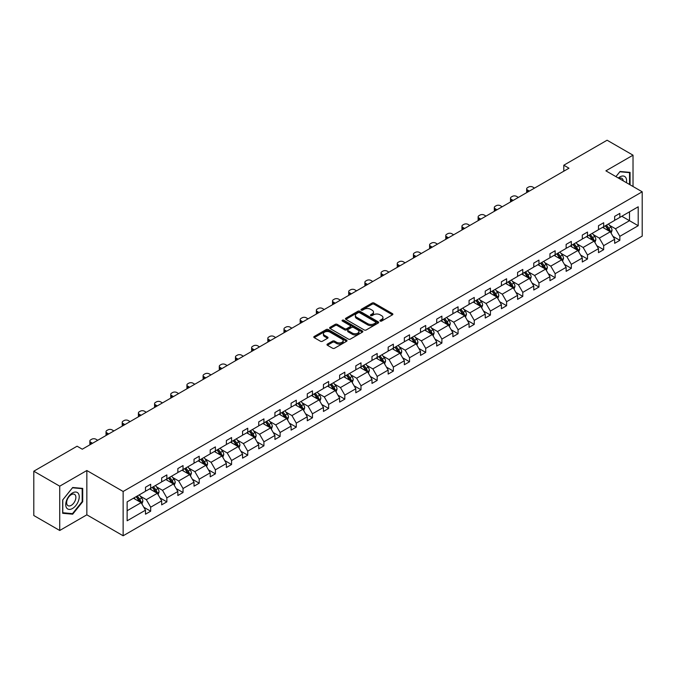 <?xml version="1.0" encoding="UTF-8"?>
<svg xmlns="http://www.w3.org/2000/svg" width="676" height="676" viewBox="0 0 676 676"><rect width="100%" height="100%" fill="white"/><g stroke="black" fill="none" stroke-linecap="round" stroke-linejoin="round"><path stroke-width="1.01" d="M380.216 321.058A1.006 0.583 0 0 0 381.636 321.058L392.452 314.813A1.436 0.828 0 0 0 392.874 314.222A1.436 0.828 0 0 0 392.452 313.639L374.132 303.059A1.436 0.828 0 0 0 372.096 303.059L361.28 309.304A1.006 0.583 0 0 0 360.984 309.718A1.006 0.583 0 0 0 361.28 310.123A1.006 0.583 0 0 0 362.699 310.123L364.102 309.321A4.605 2.662 0 0 1 370.617 309.321L372.146 310.2A4.605 2.662 0 0 1 373.49 312.084A4.605 2.662 0 0 1 372.146 313.96L370.744 314.771A1.006 0.583 0 0 0 370.448 315.177A1.006 0.583 0 0 0 370.744 315.591A1.006 0.583 0 0 0 372.172 315.591L373.566 314.788A4.605 2.662 0 0 1 380.081 314.788L381.61 315.667A4.605 2.662 0 0 1 382.962 317.543A4.605 2.662 0 0 1 381.61 319.427L380.216 320.238A1.006 0.583 0 0 0 379.92 320.644A1.006 0.583 0 0 0 380.216 321.058L380.216 320.238M327.404 344.084A1.436 0.828 0 0 0 326.981 344.667A1.436 0.828 0 0 0 327.404 345.259L332.55 348.225A1.436 0.828 0 0 0 334.586 348.225L346.594 341.287A1.436 0.828 0 0 0 347.016 340.704A1.436 0.828 0 0 0 346.594 340.113L328.274 329.533A1.436 0.828 0 0 0 326.238 329.533L314.222 336.471A1.436 0.828 0 0 0 313.799 337.062A1.436 0.828 0 0 0 314.222 337.645L320.432 341.228A1.436 0.828 0 0 0 322.469 341.228L327.606 338.262A1.436 0.828 0 0 0 328.029 337.679A1.436 0.828 0 0 0 327.606 337.087L324.531 335.313A3.853 2.222 0 0 1 323.398 333.741A3.853 2.222 0 0 1 325.781 331.679A3.853 2.222 0 0 1 329.972 332.161L342.039 339.132A3.853 2.222 0 0 1 343.163 340.704A3.853 2.222 0 0 1 340.788 342.757A3.853 2.222 0 0 1 336.589 342.276L334.586 341.11A1.436 0.828 0 0 0 332.55 341.11L327.404 344.084L327.404 345.259M86.849 470.521L59.725 486.179L33.8 471.206L33.8 515.518L59.725 530.483L86.849 514.825L123.142 535.781L123.142 491.477L86.849 470.521L86.849 514.825M633.023 186.5L633.023 155.184L605.899 170.842L642.2 191.798L123.142 491.477M633.023 155.184L607.099 140.219L563.801 165.214L563.801 171.205M33.8 471.206L77.098 446.211L82.286 449.202L568.981 168.206L563.801 165.214M364.203 329.947A1.436 0.828 0 0 0 366.24 329.947L378.256 323.01A1.436 0.828 0 0 0 378.678 322.427A1.436 0.828 0 0 0 378.256 321.835L359.928 311.256A1.436 0.828 0 0 0 357.891 311.256L345.884 318.193A1.436 0.828 0 0 0 345.461 318.776A1.436 0.828 0 0 0 345.884 319.368L364.203 329.947M342.774 321.277A1.006 0.583 0 0 1 343.797 321.421L362.404 332.161L350.413 339.082A1.436 0.828 0 0 1 348.377 339.082L330.049 328.511L330.049 327.328A1.436 0.828 0 0 0 329.635 327.919A1.436 0.828 0 0 0 330.049 328.511M330.049 327.328L335.195 324.362A1.436 0.828 0 0 1 337.231 324.362L344.659 328.654A1.436 0.828 0 0 0 346.695 328.654L350.109 326.685A1.436 0.828 0 0 0 350.531 326.094A1.436 0.828 0 0 0 350.109 325.511L342.369 321.041A1.006 0.583 0 0 1 342.073 320.635A1.006 0.583 0 0 1 342.698 320.094A1.006 0.583 0 0 1 343.797 320.221L362.42 330.978A1.436 0.828 0 0 1 362.843 331.561A1.436 0.828 0 0 1 362.42 332.153L362.42 330.978M59.725 486.179L59.725 530.483M127.139 501.862L145.492 491.266L145.492 487.252L150.68 484.261L150.68 488.275L161.674 481.92L161.674 477.915L166.854 474.915L166.854 478.929L177.847 472.583L177.847 468.569L183.035 465.578L183.035 469.592L194.029 463.246L194.029 459.232L199.217 456.241L199.217 460.246L210.211 453.9L210.211 449.895L215.391 446.895L215.391 450.909L226.384 444.563L226.384 440.549L231.572 437.558L231.572 441.572L242.566 435.226L242.566 431.212L247.746 428.212L247.746 432.226L258.739 425.88L258.739 421.866L263.927 418.875L263.927 422.889L274.921 416.543L274.921 412.529L280.109 409.538L280.109 413.543L291.102 407.197L291.102 403.192L296.282 400.192L296.282 404.206L307.276 397.86L307.276 393.846L312.464 390.855L312.464 394.868L323.458 388.523L323.458 384.509L328.637 381.517L328.637 385.523L339.631 379.177L339.631 375.163L344.819 372.172L344.819 376.186L355.813 369.84L355.813 365.826L361.001 362.835L361.001 366.848L371.994 360.494L371.994 356.489L377.174 353.489L377.174 357.503L388.168 351.157L388.168 347.143L393.356 344.152L393.356 348.165L404.349 341.819L404.349 337.806L409.529 334.814L409.529 338.82L420.523 332.474L420.523 328.468L425.711 325.469L425.711 329.482L436.704 323.136L436.704 319.123L441.893 316.131L441.893 320.145L452.878 313.799L452.878 309.785L458.066 306.794L458.066 310.799L469.06 304.454L469.06 300.44L474.248 297.448L474.248 301.462L485.241 295.116L485.241 291.102L490.421 288.111L490.421 292.116L501.415 285.771L501.415 281.765L506.603 278.765L506.603 282.779L517.596 276.433L517.596 272.42L522.785 269.428L522.785 273.442L533.77 267.096L533.77 263.082L538.958 260.091L538.958 264.096L549.951 257.75L549.951 253.737L555.14 250.745L555.14 254.759L566.133 248.413L566.133 244.399L571.313 241.408L571.313 245.422L582.306 239.067L582.306 235.062L587.495 232.062L587.495 236.076L598.488 229.73L598.488 225.716L603.676 222.725L603.676 226.739L614.661 220.393L614.661 216.379L619.85 213.388L619.85 217.393L638.203 206.797L638.203 225.716L619.85 236.321L619.85 240.326L614.661 243.326L614.661 239.312L603.676 245.658L603.676 249.672L598.488 252.663L598.488 248.65L587.495 254.996L587.495 259.009L582.306 262.001L582.306 257.995L571.313 264.341L571.313 268.347L566.133 271.346L566.133 267.333L555.14 273.679L555.14 277.692L549.951 280.684L549.951 276.67L538.958 283.016L538.958 287.03L533.77 290.029L533.77 286.016L522.785 292.362L522.785 296.375L517.596 299.367L517.596 295.353L506.603 301.699L506.603 305.713L501.415 308.704L501.415 304.699L490.421 311.045L490.421 315.05L485.241 318.05L485.241 314.036L474.248 320.382L474.248 324.395L469.06 327.387L469.06 323.373L458.066 329.719L458.066 333.733L452.878 336.724L452.878 332.719L441.893 339.065L441.893 343.078L436.704 346.07L436.704 342.056L425.711 348.402L425.711 352.416L420.523 355.407L420.523 351.393L409.529 357.748L409.529 361.753L404.349 364.753L404.349 360.739L393.356 367.085L393.356 371.099L388.168 374.09L388.168 370.076L377.174 376.422L377.174 380.436L371.994 383.427L371.994 379.422L361.001 385.768L361.001 389.773L355.813 392.773L355.813 388.759L344.819 395.105L344.819 399.119L339.631 402.11L339.631 398.096L328.637 404.442L328.637 408.456L323.458 411.456L323.458 407.442L312.464 413.788L312.464 417.802L307.276 420.793L307.276 416.779L296.282 423.125L296.282 427.139L291.102 430.13L291.102 426.125L280.109 432.471L280.109 436.476L274.921 439.476L274.921 435.462L263.927 441.808L263.927 445.822L258.739 448.813L258.739 444.8L247.746 451.145L247.746 455.159L242.566 458.151L242.566 454.145L231.572 460.491L231.572 464.505L226.384 467.496L226.384 463.482L215.391 469.828L215.391 473.842L210.211 476.833L210.211 472.82L199.217 479.174L199.217 483.179L194.029 486.179L194.029 482.165L183.035 488.511L183.035 492.525L177.847 495.516L177.847 491.503L166.854 497.849L166.854 501.862L161.674 504.854L161.674 500.848L150.68 507.194L150.68 511.2L145.492 514.199L145.492 510.186L127.139 520.782L127.139 501.862M123.142 535.781L642.2 236.11L642.2 191.798M149.641 488.866L157.314 493.303L146.32 499.648L140.321 496.184M146.32 499.648L150.68 507.194M157.314 493.303L161.674 500.848M145.492 490.303L146.32 490.784L150.68 488.275M165.823 479.529L173.495 483.957L162.502 490.303L156.502 486.838M162.502 490.303L166.854 497.849M173.495 483.957L177.847 491.503M161.674 480.966L162.502 481.447L166.854 478.929M181.996 470.192L189.669 474.62L178.675 480.966L172.676 477.501M178.675 480.966L183.035 488.511M189.669 474.62L194.029 482.165M177.847 471.628L178.675 472.102L183.035 469.592M198.178 460.846L205.85 465.282L194.857 471.628L188.857 468.164M194.857 471.628L199.217 479.174M205.85 465.282L210.211 472.82M194.029 462.283L194.857 462.764L199.217 460.246M214.351 451.509L222.032 455.937L211.039 462.283L205.031 458.818M211.039 462.283L215.391 469.828M222.032 455.937L226.384 463.482M210.211 452.945L211.039 453.427L215.391 450.909M230.533 442.172L238.205 446.599L227.212 452.945L221.213 449.481M227.212 452.945L231.572 460.491M238.205 446.599L242.566 454.145M226.384 443.608L227.212 444.081L231.572 441.572M246.715 432.826L254.387 437.254L243.394 443.608L237.394 440.135M243.394 443.608L247.746 451.145M254.387 437.254L258.739 444.8M242.566 434.262L243.394 434.744L247.746 432.226M262.888 423.489L270.561 427.916L259.567 434.262L253.568 430.798M259.567 434.262L263.927 441.808M270.561 427.916L274.921 435.462M258.739 424.925L259.567 425.398L263.927 422.889M279.07 414.143L286.742 418.579L275.749 424.925L269.749 421.461M275.749 424.925L280.109 432.471M286.742 418.579L291.102 426.125M274.921 415.579L275.749 416.061L280.109 413.543M295.243 404.806L302.924 409.233L291.931 415.579L285.923 412.115M291.931 415.579L296.282 423.125M302.924 409.233L307.276 416.779M291.102 406.242L291.931 406.724L296.282 404.206M311.425 395.468L319.097 399.896L308.104 406.242L302.104 402.778M308.104 406.242L312.464 413.788M319.097 399.896L323.458 407.442M307.276 396.905L308.104 397.378L312.464 394.868M327.606 386.123L335.279 390.559L324.286 396.905L318.286 393.44M324.286 396.905L328.637 404.442M335.279 390.559L339.631 398.096M323.458 387.559L324.286 388.041L328.637 385.523M343.78 376.785L351.452 381.213L340.459 387.559L334.459 384.095M340.459 387.559L344.819 395.105M351.452 381.213L355.813 388.759M339.631 378.222L340.459 378.704L344.819 376.186M359.962 367.44L367.634 371.876L356.641 378.222L350.641 374.757M356.641 378.222L361.001 385.768M367.634 371.876L371.994 379.422M355.813 368.876L356.641 369.358L361.001 366.848M376.135 358.103L383.816 362.53L372.822 368.885L366.815 365.412M372.822 368.885L377.174 376.422M383.816 362.53L388.168 370.076M371.994 359.539L372.822 360.021L377.174 357.503M392.317 348.765L399.989 353.193L388.996 359.539L382.996 356.075M388.996 359.539L393.356 367.085M399.989 353.193L404.349 360.739M388.168 350.202L388.996 350.675L393.356 348.165M408.498 339.42L416.171 343.856L405.178 350.202L399.178 346.737M405.178 350.202L409.529 357.748M416.171 343.856L420.523 351.393M404.349 340.856L405.178 341.338L409.529 338.82M424.672 330.082L432.344 334.51L421.351 340.856L415.351 337.392M421.351 340.856L425.711 348.402M432.344 334.51L436.704 342.056M420.523 331.519L421.351 332L425.711 329.482M440.853 320.745L448.526 325.173L437.533 331.519L431.533 328.054M437.533 331.519L441.893 339.065M448.526 325.173L452.878 332.719M436.704 322.182L437.533 322.655L441.893 320.145M457.027 311.399L464.708 315.827L453.714 322.182L447.706 318.709M453.714 322.182L458.066 329.719M464.708 315.827L469.06 323.373M452.878 312.836L453.714 313.318L458.066 310.799M473.208 302.062L480.881 306.49L469.888 312.836L463.888 309.371M469.888 312.836L474.248 320.382M480.881 306.49L485.241 314.036M469.06 303.499L469.888 303.972L474.248 301.462M489.39 292.716L497.063 297.153L486.069 303.499L480.07 300.034M486.069 303.499L490.421 311.045M497.063 297.153L501.415 304.699M485.241 294.153L486.069 294.635L490.421 292.116M505.563 283.379L513.236 287.807L502.243 294.153L496.243 290.688M502.243 294.153L506.603 301.699M513.236 287.807L517.596 295.353M501.415 284.816L502.243 285.297L506.603 282.779M521.745 274.042L529.418 278.47L518.424 284.816L512.425 281.351M518.424 284.816L522.785 292.362M529.418 278.47L533.77 286.016M517.596 275.478L518.424 275.952L522.785 273.442M537.919 264.696L545.6 269.132L534.606 275.478L528.598 272.014M534.606 275.478L538.958 283.016M545.6 269.132L549.951 276.67M533.77 266.133L534.606 266.614L538.958 264.096M554.1 255.359L561.773 259.787L550.779 266.133L544.78 262.668M550.779 266.133L555.14 273.679M561.773 259.787L566.133 267.333M549.951 256.795L550.779 257.277L555.14 254.759M570.282 246.013L577.955 250.45L566.961 256.795L560.962 253.331M566.961 256.795L571.313 264.341M577.955 250.45L582.306 257.995M566.133 247.45L566.961 247.931L571.313 245.422M586.455 236.676L594.128 241.104L583.135 247.458L577.135 243.985M583.135 247.458L587.495 254.996M594.128 241.104L598.488 248.65M582.306 238.113L583.135 238.594L587.495 236.076M602.637 227.339L610.31 231.767L599.316 238.113L593.317 234.648M599.316 238.113L603.676 245.658M610.31 231.767L614.661 239.312M598.488 228.775L599.316 229.249L603.676 226.739M621.819 216.261L629.5 220.689L615.498 228.775L609.49 225.311M615.498 228.775L619.85 236.321M638.203 225.716L629.5 220.689L629.5 211.825L638.203 206.797M614.661 219.43L615.498 219.911L619.85 217.393M127.139 510.726L141.14 502.64L133.459 498.212M141.14 502.64L145.492 510.186M612.955 236.346L619.85 240.326M596.773 245.692L603.676 249.672M580.6 255.029L587.495 259.009M564.418 264.367L571.313 268.347M548.244 273.712L555.14 277.692M532.063 283.05L538.958 287.03M515.881 292.387L522.785 296.375M499.708 301.733L506.603 305.713M483.526 311.07L490.421 315.05M467.353 320.416L474.248 324.395M451.171 329.753L458.066 333.733M434.989 339.09L441.893 343.078M418.816 348.436L425.711 352.416M402.634 357.773L409.529 361.753M386.461 367.11L393.356 371.099M370.279 376.456L377.174 380.436M354.097 385.793L361.001 389.773M337.924 395.139L344.819 399.119M321.742 404.476L328.637 408.456M305.569 413.813L312.464 417.802M289.387 423.159L296.282 427.139M273.205 432.496L280.109 436.476M257.032 441.842L263.927 445.822M240.85 451.179L247.746 455.159M224.677 460.517L231.572 464.505M208.495 469.862L215.391 473.842M192.314 479.2L199.217 483.179M176.14 488.537L183.035 492.525M159.959 497.882L166.854 501.862M143.785 507.22L150.68 511.2M630.066 184.793L630.066 172.372L620.061 171.484L615.92 176.63L619.85 171.78L629.55 172.642L629.55 184.497M82.7 501.736L82.7 488.393L72.687 487.497L62.682 499.953L62.682 513.295L72.687 514.191L82.7 501.736L82.176 501.44M380.613 321.201L381.61 320.627A4.605 2.662 0 0 0 382.962 318.742L382.962 317.543M373.49 312.084L373.49 313.275A4.605 2.662 0 0 1 372.146 315.16L371.149 315.734M392.435 314.822L374.132 304.259A1.436 0.828 0 0 0 372.096 304.259L361.677 310.267M378.23 323.027L359.928 312.456A1.436 0.828 0 0 0 357.891 312.456L345.901 319.376L345.884 318.193M375.704 322.832A1.006 0.583 0 0 0 376 322.427A1.006 0.583 0 0 0 375.704 322.013L359.624 312.726A1.006 0.583 0 0 0 358.195 312.726L356.725 313.579A4.605 2.662 0 0 0 355.373 315.455A4.605 2.662 0 0 0 356.725 317.34L367.719 323.686A4.605 2.662 0 0 0 374.234 323.686L375.704 322.832L375.704 324.032A1.006 0.583 0 0 0 376 323.618L376 322.427M355.373 315.455L355.373 316.655A4.605 2.662 0 0 0 356.725 318.54L356.725 317.34M375.704 324.032L374.234 324.886A4.605 2.662 0 0 1 367.719 324.886L356.725 318.54M330.074 328.519L335.195 325.562L335.195 324.362M350.531 326.094L350.531 327.294A1.436 0.828 0 0 1 350.109 327.885L346.695 329.854A1.436 0.828 0 0 1 344.659 329.854L337.231 325.562A1.436 0.828 0 0 0 335.195 325.562M352.373 333.107A3.853 2.222 0 0 0 356.565 333.589A3.853 2.222 0 0 0 358.948 331.536A3.853 2.222 0 0 0 357.815 329.964L353.565 327.505A1.436 0.828 0 0 0 351.528 327.505L348.123 329.474A1.436 0.828 0 0 0 347.701 330.065A1.436 0.828 0 0 0 348.123 330.649L352.373 333.107L352.373 334.299A3.853 2.222 0 0 0 356.565 334.789A3.853 2.222 0 0 0 358.948 332.727L358.948 331.536M347.701 330.065L347.701 331.265A1.436 0.828 0 0 0 348.123 331.848L348.123 330.649M352.373 334.299L348.123 331.848M343.163 340.704L343.163 341.895A3.853 2.222 0 0 1 340.788 343.957A3.853 2.222 0 0 1 336.589 343.476L334.586 342.31A1.436 0.828 0 0 0 332.55 342.31L327.421 345.267M323.398 333.741L323.398 334.933A3.853 2.222 0 0 0 324.531 336.504L324.531 335.313M327.606 337.087L327.606 338.262L324.531 336.504M346.594 340.113L346.594 341.287L328.274 330.733A1.436 0.828 0 0 0 326.238 330.733L314.239 337.654M71.631 513.574L72.687 514.191M611.096 233.135L612.05 230.381A3.887 2.248 -120 0 0 610.808 227.068L608.485 223.959M529.367 191.08L527.533 190.024A2.932 1.69 -0 0 1 526.672 188.824A2.932 1.69 -0 0 1 527.533 187.624L528.564 187.032A2.932 1.69 -0 0 1 532.713 187.032L534.547 188.089M604.31 228.302L603.296 226.95M526.917 192.499A2.932 1.69 180 0 1 526.672 191.815L526.672 188.824M609.735 231.437L609.955 230.541A3.887 2.248 -120 0 0 608.839 228.209L606.516 225.1M605.535 225.657L608.104 229.08A1.977 1.141 60 0 1 608.459 229.679L609.955 230.541M605.265 225.818L607.597 228.927A3.887 2.248 60 0 1 608.569 230.761M594.922 242.473L595.877 239.718A3.887 2.248 -120 0 0 594.635 236.406L592.303 233.305M513.185 200.426L511.352 199.361A2.932 1.69 -0 0 1 510.49 198.161A2.932 1.69 -0 0 1 511.352 196.969L512.391 196.37A2.932 1.69 -0 0 1 516.54 196.37L518.374 197.426M588.128 237.639L587.123 236.296M510.735 201.837A2.932 1.69 180 0 1 510.49 201.161L510.49 198.161M593.562 240.774L593.773 239.887A3.887 2.248 -120 0 0 592.666 237.546L590.334 234.437M589.362 235.003L591.923 238.417A1.977 1.141 60 0 1 592.286 239.025L593.773 239.887M589.092 235.155L591.415 238.265A3.887 2.248 60 0 1 592.387 240.098M578.74 251.81L579.695 249.055A3.887 2.248 -120 0 0 578.453 245.751L576.129 242.642M497.012 209.763L495.17 208.707A2.932 1.69 -0 0 1 494.317 207.507A2.932 1.69 -0 0 1 495.17 206.307L496.209 205.707A2.932 1.69 -0 0 1 500.358 205.707L502.192 206.771M571.947 246.985L570.941 245.633M494.562 211.174A2.932 1.69 180 0 1 494.317 210.498L494.317 207.507M577.38 250.12L577.6 249.224A3.887 2.248 -120 0 0 576.484 246.884L574.152 243.782M573.18 244.34L575.741 247.762A1.977 1.141 60 0 1 576.104 248.362L577.6 249.224M572.91 244.501L575.242 247.602A3.887 2.248 60 0 1 576.205 249.444M626.415 182.689A9.532 5.501 120 0 0 618.32 178.008M623.221 180.838A6.523 3.769 120 0 0 621.886 178.346A6.523 3.769 120 0 0 619.055 178.439M628.908 172.27L629.55 172.642M78.323 501.246A9.532 5.501 120 0 0 75.856 492.035A9.532 5.501 120 0 0 66.645 500.206A9.532 5.501 120 0 0 69.113 509.408A9.532 5.501 120 0 0 78.323 501.246M75.256 500.375A6.523 3.769 120 0 0 74.521 494.367A6.523 3.769 120 0 0 67.262 499.657A6.523 3.769 120 0 0 67.989 505.665A6.523 3.769 120 0 0 75.256 500.375M62.783 512.788L62.783 499.86L72.484 487.793L82.176 488.663L82.176 501.592L72.484 513.65L62.682 512.729M81.534 488.292L82.176 488.663M562.567 261.156L563.514 258.401A3.887 2.248 -120 0 0 562.28 255.089L559.948 251.979M480.83 219.1L478.997 218.044A2.932 1.69 -0 0 1 478.135 216.844A2.932 1.69 -0 0 1 478.997 215.652L480.036 215.052A2.932 1.69 -0 0 1 484.185 215.052L486.019 216.109M555.773 256.322L554.759 254.979M478.38 220.52A2.932 1.69 180 0 1 478.135 219.844L478.135 216.844M561.198 259.457L561.418 258.562A3.887 2.248 -120 0 0 560.303 256.229L557.979 253.12M557.007 253.677L559.567 257.1A1.977 1.141 60 0 1 559.922 257.7L561.418 258.562M556.737 253.838L559.06 256.948A3.887 2.248 60 0 1 560.032 258.781M546.385 270.493L547.34 267.738A3.887 2.248 -120 0 0 546.098 264.426L543.766 261.325M464.649 228.446L462.815 227.381A2.932 1.69 -0 0 1 461.962 226.19A2.932 1.69 -0 0 1 462.815 224.99L463.854 224.39A2.932 1.69 -0 0 1 468.003 224.39L469.837 225.446M539.592 265.66L538.586 264.316M462.207 229.857A2.932 1.69 180 0 1 461.962 229.181L461.962 226.19M545.025 268.795L545.236 267.907A3.887 2.248 -120 0 0 544.129 265.567L541.797 262.457M540.825 263.023L543.386 266.445A1.977 1.141 60 0 1 543.749 267.045L545.236 267.907M540.555 263.175L542.887 266.285A3.887 2.248 60 0 1 543.85 268.118M530.204 279.839L531.159 277.084A3.887 2.248 -120 0 0 529.916 273.772L527.593 270.662M448.475 237.783L446.642 236.727A2.932 1.69 -0 0 1 445.78 235.527A2.932 1.69 -0 0 1 446.642 234.327L447.673 233.727A2.932 1.69 -0 0 1 451.822 233.727L453.655 234.792M523.418 275.005L522.404 273.653M446.025 239.194A2.932 1.69 180 0 1 445.78 238.518L445.78 235.527M528.843 278.14L529.063 277.245A3.887 2.248 -120 0 0 527.948 274.912L525.624 271.803M524.644 272.36L527.212 275.783A1.977 1.141 60 0 1 527.567 276.383L529.063 277.245M524.373 272.521L526.705 275.631A3.887 2.248 60 0 1 527.677 277.464M514.03 289.176L514.985 286.421A3.887 2.248 -120 0 0 513.743 283.109L511.411 279.999M432.294 247.129L430.46 246.064A2.932 1.69 -0 0 1 429.598 244.864A2.932 1.69 -0 0 1 430.46 243.673L431.499 243.073A2.932 1.69 -0 0 1 435.648 243.073L437.482 244.129M507.237 284.342L506.231 282.999M429.843 248.54A2.932 1.69 180 0 1 429.598 247.864L429.598 244.864M512.67 287.477L512.881 286.59A3.887 2.248 -120 0 0 511.774 284.25L509.442 281.14M508.47 281.706L511.031 285.12A1.977 1.141 60 0 1 511.394 285.728L512.881 286.59M508.2 281.858L510.524 284.968A3.887 2.248 60 0 1 511.495 286.801M497.849 298.513L498.803 295.758A3.887 2.248 -120 0 0 497.561 292.454L495.238 289.345M416.12 256.466L414.278 255.41A2.932 1.69 -0 0 1 413.425 254.21A2.932 1.69 -0 0 1 414.278 253.01L415.317 252.41A2.932 1.69 -0 0 1 419.466 252.41L421.3 253.475M491.055 293.688L490.049 292.336M413.67 257.877A2.932 1.69 180 0 1 413.425 257.201L413.425 254.21M496.488 296.823L496.708 295.927A3.887 2.248 -120 0 0 495.592 293.587L493.26 290.477M492.289 291.043L494.849 294.466A1.977 1.141 60 0 1 495.212 295.066L496.708 295.927M492.018 291.195L494.35 294.305A3.887 2.248 60 0 1 495.314 296.147M481.675 307.859L482.622 305.104A3.887 2.248 -120 0 0 481.388 301.792L479.056 298.682M399.938 265.803L398.105 264.747A2.932 1.69 -0 0 1 397.243 263.547A2.932 1.69 -0 0 1 398.105 262.347L399.144 261.756A2.932 1.69 -0 0 1 403.293 261.756L405.127 262.812M474.882 303.025L473.868 301.673M397.488 267.223A2.932 1.69 180 0 1 397.243 266.538L397.243 263.547M480.306 306.16L480.526 305.265A3.887 2.248 -120 0 0 479.411 302.933L477.087 299.823M476.115 300.381L478.676 303.803A1.977 1.141 60 0 1 479.03 304.403L480.526 305.265M475.845 300.541L478.169 303.651A3.887 2.248 60 0 1 479.14 305.484M465.494 317.196L466.448 314.441A3.887 2.248 -120 0 0 465.206 311.129L462.874 308.028M383.757 275.149L381.923 274.084A2.932 1.69 -0 0 1 381.07 272.893A2.932 1.69 -0 0 1 381.923 271.693L382.962 271.093A2.932 1.69 -0 0 1 387.111 271.093L388.945 272.149M458.7 312.363L457.694 311.019M381.315 276.56A2.932 1.69 180 0 1 381.07 275.884L381.07 272.893M464.133 315.498L464.344 314.61A3.887 2.248 -120 0 0 463.237 312.27L460.905 309.16M459.933 309.726L462.494 313.149A1.977 1.141 60 0 1 462.857 313.748L464.344 314.61M459.663 309.878L461.995 312.988A3.887 2.248 60 0 1 462.959 314.822M449.312 326.533L450.267 323.779A3.887 2.248 -120 0 0 449.025 320.475L446.701 317.365M367.583 284.486L365.75 283.43A2.932 1.69 -0 0 1 364.888 282.23A2.932 1.69 -0 0 1 365.75 281.03L366.781 280.43A2.932 1.69 -0 0 1 370.93 280.43L372.772 281.495M442.526 321.708L441.512 320.356M365.133 285.897A2.932 1.69 180 0 1 364.888 285.221L364.888 282.23M447.951 324.843L448.171 323.948A3.887 2.248 -120 0 0 447.056 321.607L444.732 318.506M443.752 319.064L446.321 322.486A1.977 1.141 60 0 1 446.675 323.086L448.171 323.948M443.481 319.224L445.814 322.325A3.887 2.248 60 0 1 446.785 324.167M433.139 335.879L434.093 333.124A3.887 2.248 -120 0 0 432.851 329.812L430.519 326.702M351.402 293.823L349.568 292.767A2.932 1.69 -0 0 1 348.706 291.567A2.932 1.69 -0 0 1 349.568 290.376L350.607 289.776A2.932 1.69 -0 0 1 354.756 289.776L356.59 290.832M426.345 331.046L425.339 329.702M348.951 295.243A2.932 1.69 180 0 1 348.706 294.567L348.706 291.567M431.778 334.181L431.989 333.285A3.887 2.248 -120 0 0 430.882 330.953L428.55 327.843M427.578 328.409L430.139 331.823A1.977 1.141 60 0 1 430.502 332.423L431.989 333.285M427.308 328.561L429.632 331.671A3.887 2.248 60 0 1 430.604 333.505M416.957 345.216L417.912 342.462A3.887 2.248 -120 0 0 416.67 339.158L414.346 336.048M335.228 303.169L333.386 302.104A2.932 1.69 -0 0 1 332.533 300.913A2.932 1.69 -0 0 1 333.386 299.713L334.426 299.113A2.932 1.69 -0 0 1 338.575 299.113L340.408 300.178M410.163 340.391L409.157 339.039M332.778 304.58A2.932 1.69 180 0 1 332.533 303.904L332.533 300.913M415.596 343.518L415.816 342.631A3.887 2.248 -120 0 0 414.701 340.29L412.368 337.18M411.397 337.746L413.957 341.169A1.977 1.141 60 0 1 414.32 341.769L415.816 342.631M411.126 337.899L413.459 341.008A3.887 2.248 60 0 1 414.422 342.842M400.784 354.562L401.73 351.807A3.887 2.248 -120 0 0 400.496 348.495L398.164 345.385M319.047 312.506L317.213 311.45A2.932 1.69 -0 0 1 316.351 310.25A2.932 1.69 -0 0 1 317.213 309.05L318.252 308.459A2.932 1.69 -0 0 1 322.401 308.459L324.235 309.515M393.99 349.729L392.976 348.377M316.596 313.926A2.932 1.69 180 0 1 316.351 313.241L316.351 310.25M399.415 352.864L399.634 351.968A3.887 2.248 -120 0 0 398.519 349.636L396.195 346.526M395.223 347.084L397.784 350.506A1.977 1.141 60 0 1 398.139 351.106L399.634 351.968M394.953 347.244L397.277 350.354A3.887 2.248 60 0 1 398.248 352.188M384.602 363.899L385.557 361.145A3.887 2.248 -120 0 0 384.314 357.832L381.982 354.731M302.865 321.852L301.031 320.787A2.932 1.69 -0 0 1 300.178 319.587A2.932 1.69 -0 0 1 301.031 318.396L302.071 317.796A2.932 1.69 -0 0 1 306.22 317.796L308.053 318.852M377.808 359.066L376.802 357.722M300.423 323.263A2.932 1.69 180 0 1 300.178 322.587L300.178 319.587M383.241 362.201L383.453 361.314A3.887 2.248 -120 0 0 382.346 358.973L380.013 355.863M379.042 356.429L381.602 359.843A1.977 1.141 60 0 1 381.965 360.452L383.453 361.314M378.771 356.582L381.103 359.691A3.887 2.248 60 0 1 382.067 361.525M368.42 373.236L369.375 370.482A3.887 2.248 -120 0 0 368.133 367.178L365.809 364.068M286.692 331.189L284.858 330.133A2.932 1.69 -0 0 1 283.996 328.933A2.932 1.69 -0 0 1 284.858 327.733L285.889 327.133A2.932 1.69 -0 0 1 290.038 327.133L291.88 328.198M361.635 368.412L360.621 367.06M284.241 332.6A2.932 1.69 180 0 1 283.996 331.924L283.996 328.933M367.06 371.546L367.279 370.651A3.887 2.248 -120 0 0 366.164 368.31L363.84 365.209M362.86 365.767L365.429 369.189A1.977 1.141 60 0 1 365.784 369.789L367.279 370.651M362.589 365.927L364.922 369.028A3.887 2.248 60 0 1 365.893 370.87M352.247 382.582L353.202 379.827A3.887 2.248 -120 0 0 351.959 376.515L349.627 373.405M270.51 340.527L268.676 339.47A2.932 1.69 -0 0 1 267.814 338.27A2.932 1.69 -0 0 1 268.676 337.079L269.716 336.479A2.932 1.69 -0 0 1 273.865 336.479L275.698 337.535M345.453 377.749L344.447 376.405M268.059 341.946A2.932 1.69 180 0 1 267.814 341.27L267.814 338.27M350.886 380.884L351.097 379.988A3.887 2.248 -120 0 0 349.991 377.656L347.658 374.546M346.687 375.104L349.247 378.526A1.977 1.141 60 0 1 349.61 379.126L351.097 379.988M346.416 375.264L348.74 378.374A3.887 2.248 60 0 1 349.712 380.208M336.065 391.919L337.02 389.165A3.887 2.248 -120 0 0 335.778 385.852L333.454 382.751M254.337 349.872L252.494 348.808A2.932 1.69 -0 0 1 251.641 347.616A2.932 1.69 -0 0 1 252.494 346.416L253.534 345.816A2.932 1.69 -0 0 1 257.683 345.816L259.516 346.873M329.271 387.086L328.266 385.743M251.886 351.283A2.932 1.69 180 0 1 251.641 350.607L251.641 347.616M334.704 390.221L334.924 389.334A3.887 2.248 -120 0 0 333.809 386.993L331.477 383.883M330.505 384.45L333.065 387.872A1.977 1.141 60 0 1 333.429 388.472L334.924 389.334M330.234 384.602L332.567 387.711A3.887 2.248 60 0 1 333.53 389.545M319.892 401.265L320.838 398.51A3.887 2.248 -120 0 0 319.604 395.198L317.272 392.088M238.155 359.209L236.321 358.153A2.932 1.69 -0 0 1 235.459 356.953A2.932 1.69 -0 0 1 236.321 355.753L237.36 355.154A2.932 1.69 -0 0 1 241.509 355.154L243.343 356.218M313.098 396.432L312.084 395.08M235.704 360.621A2.932 1.69 180 0 1 235.459 359.945L235.459 356.953M318.523 399.567L318.742 398.671A3.887 2.248 -120 0 0 317.627 396.339L315.303 393.229M314.332 393.787L316.892 397.209A1.977 1.141 60 0 1 317.247 397.809L318.742 398.671M314.061 393.947L316.385 397.057A3.887 2.248 60 0 1 317.357 398.891M303.71 410.602L304.665 407.848A3.887 2.248 -120 0 0 303.423 404.535L301.09 401.426M221.973 368.555L220.139 367.49A2.932 1.69 -0 0 1 219.286 366.291A2.932 1.69 -0 0 1 220.139 365.099L221.179 364.499A2.932 1.69 -0 0 1 225.328 364.499L227.161 365.555M296.916 405.769L295.911 404.425M219.531 369.966A2.932 1.69 180 0 1 219.286 369.29L219.286 366.291M302.349 408.904L302.561 408.017A3.887 2.248 -120 0 0 301.454 405.676L299.122 402.566M298.15 403.133L300.71 406.546A1.977 1.141 60 0 1 301.074 407.155L302.561 408.017M297.879 403.285L300.212 406.394A3.887 2.248 60 0 1 301.175 408.228M287.528 419.94L288.483 417.185A3.887 2.248 -120 0 0 287.241 413.881L284.917 410.771M205.8 377.892L203.966 376.836A2.932 1.69 -0 0 1 203.104 375.636A2.932 1.69 -0 0 1 203.966 374.436L204.997 373.836A2.932 1.69 -0 0 1 209.146 373.836L210.988 374.901M280.743 415.115L279.729 413.763M203.349 379.304A2.932 1.69 180 0 1 203.104 378.628L203.104 375.636M286.168 418.25L286.387 417.354A3.887 2.248 -120 0 0 285.272 415.013L282.948 411.904M281.968 412.47L284.537 415.892A1.977 1.141 60 0 1 284.892 416.492L286.387 417.354M281.698 412.622L284.03 415.732A3.887 2.248 60 0 1 285.002 417.565M271.355 429.285L272.31 426.531A3.887 2.248 -120 0 0 271.068 423.218L268.735 420.109M189.618 387.23L187.784 386.173A2.932 1.69 -0 0 1 186.922 384.974A2.932 1.69 -0 0 1 187.784 383.774L188.824 383.182A2.932 1.69 -0 0 1 192.973 383.182L194.806 384.238M264.561 424.452L263.555 423.1M187.167 388.649A2.932 1.69 180 0 1 186.922 387.965L186.922 384.974M269.994 427.587L270.206 426.691A3.887 2.248 -120 0 0 269.099 424.359L266.767 421.249M265.795 421.807L268.355 425.229A1.977 1.141 60 0 1 268.718 425.829L270.206 426.691M265.524 421.968L267.848 425.077A3.887 2.248 60 0 1 268.82 426.911M255.173 438.623L256.128 435.868A3.887 2.248 -120 0 0 254.886 432.555L252.562 429.454M173.445 396.575L171.603 395.511A2.932 1.69 -0 0 1 170.749 394.319A2.932 1.69 -0 0 1 171.603 393.119L172.642 392.519A2.932 1.69 -0 0 1 176.791 392.519L178.625 393.576M248.379 433.789L247.374 432.446M170.994 397.987A2.932 1.69 180 0 1 170.749 397.311L170.749 394.319M253.813 436.924L254.032 436.037A3.887 2.248 -120 0 0 252.917 433.696L250.585 430.587M249.613 431.153L252.173 434.575A1.977 1.141 60 0 1 252.537 435.175L254.032 436.037M249.343 431.305L251.675 434.415A3.887 2.248 60 0 1 252.638 436.248M239 447.96L239.946 445.205A3.887 2.248 -120 0 0 238.713 441.901L236.38 438.792M157.263 405.913L155.429 404.856A2.932 1.69 -0 0 1 154.567 403.656A2.932 1.69 -0 0 1 155.429 402.457L156.469 401.857A2.932 1.69 -0 0 1 160.618 401.857L162.451 402.921M232.206 443.135L231.192 441.783M154.812 407.324A2.932 1.69 180 0 1 154.567 406.648L154.567 403.656M237.631 446.27L237.851 445.374A3.887 2.248 -120 0 0 236.735 443.033L234.411 439.932M233.44 440.49L236 443.912A1.977 1.141 60 0 1 236.355 444.512L237.851 445.374M233.169 440.651L235.493 443.752A3.887 2.248 60 0 1 236.465 445.594M222.818 457.306L223.773 454.551A3.887 2.248 -120 0 0 222.531 451.238L220.199 448.129M141.081 415.25L139.248 414.194A2.932 1.69 -0 0 1 138.394 412.994A2.932 1.69 -0 0 1 139.248 411.802L140.287 411.202A2.932 1.69 -0 0 1 144.436 411.202L146.269 412.259M216.024 452.472L215.019 451.129M138.639 416.67A2.932 1.69 180 0 1 138.394 415.993L138.394 412.994M221.458 455.607L221.669 454.711A3.887 2.248 -120 0 0 220.562 452.379L218.23 449.27M217.258 449.836L219.818 453.25A1.977 1.141 60 0 1 220.182 453.849L221.669 454.711M216.988 449.988L219.32 453.097A3.887 2.248 60 0 1 220.283 454.931M206.636 466.643L207.591 463.888A3.887 2.248 -120 0 0 206.349 460.584L204.025 457.475M124.908 424.596L123.074 423.531A2.932 1.69 -0 0 1 122.212 422.339A2.932 1.69 -0 0 1 123.074 421.14L124.105 420.54A2.932 1.69 -0 0 1 128.254 420.54L130.096 421.604M199.851 461.818L198.837 460.466M122.457 426.007A2.932 1.69 180 0 1 122.212 425.331L122.212 422.339M205.276 464.944L205.496 464.057A3.887 2.248 -120 0 0 204.38 461.716L202.056 458.607M201.076 459.173L203.645 462.595A1.977 1.141 60 0 1 204 463.195L205.496 464.057M200.806 459.325L203.138 462.435A3.887 2.248 60 0 1 204.11 464.268M190.463 475.988L191.418 473.234A3.887 2.248 -120 0 0 190.176 469.921L187.844 466.812M108.726 433.933L106.892 432.877A2.932 1.69 -0 0 1 106.031 431.677A2.932 1.69 -0 0 1 106.892 430.477L107.932 429.885A2.932 1.69 -0 0 1 112.081 429.885L113.914 430.942M183.669 471.155L182.664 469.803M106.276 435.352A2.932 1.69 180 0 1 106.031 434.668L106.031 431.677M189.103 474.29L189.314 473.394A3.887 2.248 -120 0 0 188.207 471.062L185.875 467.953M184.903 468.51L187.463 471.933A1.977 1.141 60 0 1 187.827 472.532L189.314 473.394M184.632 468.671L186.956 471.78A3.887 2.248 60 0 1 187.928 473.614M174.281 485.326L175.236 482.571A3.887 2.248 -120 0 0 173.994 479.259L171.67 476.157M92.553 443.279L90.711 442.214A2.932 1.69 -0 0 1 89.857 441.014A2.932 1.69 -0 0 1 90.711 439.822L91.75 439.223A2.932 1.69 -0 0 1 95.899 439.223L97.733 440.279M167.487 480.492L166.482 479.149M90.102 444.69A2.932 1.69 180 0 1 89.857 444.014L89.857 441.014M172.921 483.627L173.141 482.74A3.887 2.248 -120 0 0 172.025 480.399L169.693 477.29M168.721 477.856L171.281 481.27A1.977 1.141 60 0 1 171.645 481.878L173.141 482.74M168.451 478.008L170.783 481.118A3.887 2.248 60 0 1 171.746 482.951M158.108 494.663L159.054 491.908A3.887 2.248 -120 0 0 157.821 488.604L155.488 485.495M151.314 489.838L150.3 488.486M156.739 492.973L156.959 492.077A3.887 2.248 -120 0 0 155.843 489.737L153.52 486.635M152.548 487.193L155.108 490.615A1.977 1.141 60 0 1 155.463 491.215L156.959 492.077M152.277 487.354L154.601 490.455A3.887 2.248 60 0 1 155.573 492.297M141.926 504.009L142.881 501.254A3.887 2.248 -120 0 0 141.639 497.942L139.307 494.832M135.132 499.175L134.127 497.832M140.566 502.31L140.777 501.415A3.887 2.248 -120 0 0 139.67 499.082L137.338 495.973M136.366 496.53L138.926 499.953A1.977 1.141 60 0 1 139.29 500.553L140.777 501.415M136.096 496.691L138.428 499.801A3.887 2.248 60 0 1 139.391 501.634M381.61 320.627L381.61 319.427M370.744 315.591L370.744 314.771M372.146 315.16L372.146 313.96M361.28 310.123L361.28 309.304M372.096 304.259L372.096 303.059M374.132 304.259L374.132 303.059M392.452 314.813L392.452 313.639M357.891 312.456L357.891 311.256M359.928 312.456L359.928 311.256M378.256 323.01L378.256 321.835M367.719 324.886L367.719 323.686M374.234 324.886L374.234 323.686M337.231 325.562L337.231 324.362M344.659 329.854L344.659 328.654M346.695 329.854L346.695 328.654M350.109 327.885L350.109 326.685M343.797 321.421L343.797 320.221M332.55 342.31L332.55 341.11M334.586 342.31L334.586 341.11M336.589 343.476L336.589 342.276M314.222 337.645L314.222 336.471M326.238 330.733L326.238 329.533M328.274 330.733L328.274 329.533M527.533 190.024L527.533 192.145M610.031 231.606L612.025 230.457M608.839 228.209L610.808 227.068M606.49 229.561L607.597 228.927M511.352 199.361L511.352 201.482M593.849 240.943L595.852 239.794M592.666 237.546L594.635 236.406M590.317 238.907L591.415 238.265M495.17 208.707L495.17 210.819M577.676 250.289L579.67 249.131M576.484 246.884L578.453 245.751M574.135 248.244L575.242 247.602M478.997 218.044L478.997 220.165M561.494 259.626L563.488 258.477M560.303 256.229L562.28 255.089M557.953 257.581L559.06 256.948M462.815 227.381L462.815 229.502M545.312 268.964L547.315 267.814M544.129 265.567L546.098 264.426M541.78 266.927L542.887 266.285M446.642 236.727L446.642 238.848M529.139 278.309L531.133 277.152M527.948 274.912L529.916 273.772M525.598 276.264L526.705 275.631M430.46 246.064L430.46 248.185M512.957 287.646L514.96 286.497M511.774 284.25L513.743 283.109M509.425 285.602L510.524 284.968M414.278 255.41L414.278 257.522M496.784 296.992L498.778 295.834M495.592 293.587L497.561 292.454M493.243 294.947L494.35 294.305M398.105 264.747L398.105 266.868M480.602 306.329L482.596 305.18M479.411 302.933L481.388 301.792M477.062 304.285L478.169 303.651M381.923 274.084L381.923 276.205M464.42 315.667L466.423 314.517M463.237 312.27L465.206 311.129M460.888 313.63L461.995 312.988M365.75 283.43L365.75 285.542M448.247 325.012L450.241 323.855M447.056 321.607L449.025 320.475M444.707 322.967L445.814 322.325M349.568 292.767L349.568 294.888M432.065 334.35L434.068 333.2M430.882 330.953L432.851 329.812M428.533 332.305L429.632 331.671M333.386 302.104L333.386 304.225M415.892 343.695L417.886 342.538M414.701 340.29L416.67 339.158M412.352 341.65L413.459 341.008M317.213 311.45L317.213 313.571M399.71 353.033L401.705 351.883M398.519 349.636L400.496 348.495M396.17 350.988L397.277 350.354M301.031 320.787L301.031 322.908M383.529 362.37L385.531 361.221M382.346 358.973L384.314 357.832M379.996 360.333L381.103 359.691M284.858 330.133L284.858 332.246M367.355 371.715L369.35 370.558M366.164 368.31L368.133 367.178M363.815 369.671L364.922 369.028M268.676 339.47L268.676 341.591M351.174 381.053L353.176 379.904M349.991 377.656L351.959 376.515M347.641 379.008L348.74 378.374M252.494 348.808L252.494 350.928M335 390.39L336.994 389.241M333.809 386.993L335.778 385.852M331.46 388.354L332.567 387.711M236.321 358.153L236.321 360.274M318.818 399.736L320.813 398.578M317.627 396.339L319.604 395.198M315.278 397.691L316.385 397.057M220.139 367.49L220.139 369.611M302.645 409.073L304.639 407.924M301.454 405.676L303.423 404.535M299.105 407.028L300.212 406.394M203.966 376.836L203.966 378.949M286.463 418.419L288.458 417.261M285.272 415.013L287.241 413.881M282.923 416.374L284.03 415.732M187.784 386.173L187.784 388.294M270.282 427.756L272.284 426.607M269.099 424.359L271.068 423.218M266.75 425.711L267.848 425.077M171.603 395.511L171.603 397.632M254.108 437.093L256.103 435.944M252.917 433.696L254.886 432.555M250.568 435.057L251.675 434.415M155.429 404.856L155.429 406.969M237.927 446.439L239.921 445.281M236.735 443.033L238.713 441.901M234.386 444.394L235.493 443.752M139.248 414.194L139.248 416.315M221.753 455.776L223.748 454.627M220.562 452.379L222.531 451.238M218.213 453.731L219.32 453.097M123.074 423.531L123.074 425.652M205.572 465.122L207.566 463.964M204.38 461.716L206.349 460.584M202.031 463.077L203.138 462.435M106.892 432.877L106.892 434.998M189.39 474.459L191.392 473.301M188.207 471.062L190.176 469.921M185.858 472.414L186.956 471.78M90.711 442.214L90.711 444.335M173.217 483.796L175.211 482.647M172.025 480.399L173.994 479.259M169.676 481.76L170.783 481.118M157.035 493.142L159.029 491.984M155.843 489.737L157.821 488.604M153.494 491.097L154.601 490.455M140.861 502.479L142.856 501.33M139.67 499.082L141.639 497.942M137.321 500.434L138.428 499.801"/></g></svg>
